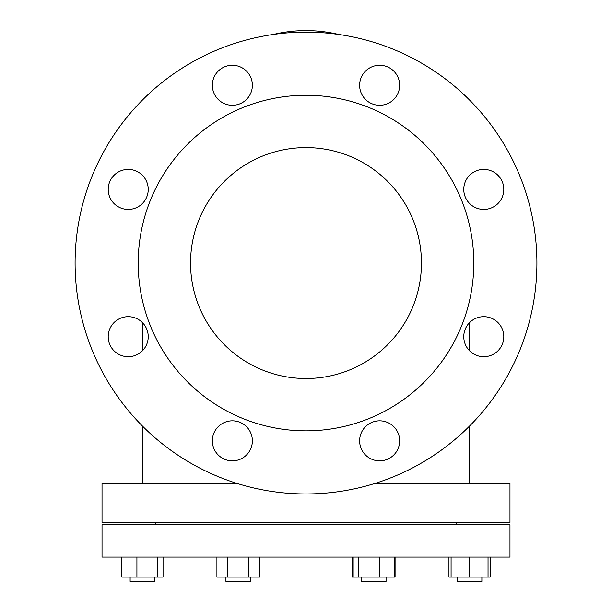 <?xml version="1.0" encoding="UTF-8"?>
<svg xmlns="http://www.w3.org/2000/svg" width="612" height="612" viewBox="0 0 612 612"><rect width="100%" height="100%" fill="white"/><g stroke="black" fill="none" stroke-linecap="round" stroke-linejoin="round"><path stroke-width="0.92" d="M374.735 483.495L509.972 483.495L509.972 522.441L102.028 522.441L102.028 483.495L237.265 483.495M75.092 263.053A230.908 230.908 0 0 1 306 32.138A230.908 230.908 0 0 1 536.908 263.053A230.908 230.908 0 0 1 306 493.961A230.908 230.908 0 0 1 75.092 263.053M108.209 336.692A20.012 20.012 0 0 0 128.222 356.704A20.012 20.012 0 0 0 148.234 336.692A20.012 20.012 0 0 0 128.222 316.679A20.012 20.012 0 0 0 108.209 336.692M148.234 189.414A20.012 20.012 0 0 0 128.222 169.402A20.012 20.012 0 0 0 108.209 189.414A20.012 20.012 0 0 0 128.222 209.426A20.012 20.012 0 0 0 148.234 189.414M212.349 440.831A20.012 20.012 0 0 0 232.361 460.844A20.012 20.012 0 0 0 252.373 440.831A20.012 20.012 0 0 0 232.361 420.819A20.012 20.012 0 0 0 212.349 440.831M212.349 85.275A20.012 20.012 0 0 0 232.361 105.287A20.012 20.012 0 0 0 252.373 85.275A20.012 20.012 0 0 0 232.361 65.262A20.012 20.012 0 0 0 212.349 85.275M359.627 440.831A20.012 20.012 0 0 0 379.639 460.844A20.012 20.012 0 0 0 399.651 440.831A20.012 20.012 0 0 0 379.639 420.819A20.012 20.012 0 0 0 359.627 440.831M399.651 85.275A20.012 20.012 0 0 0 379.639 65.262A20.012 20.012 0 0 0 359.627 85.275A20.012 20.012 0 0 0 379.639 105.287A20.012 20.012 0 0 0 399.651 85.275M503.791 336.692A20.012 20.012 0 0 0 483.778 316.679A20.012 20.012 0 0 0 463.766 336.692A20.012 20.012 0 0 0 483.778 356.704A20.012 20.012 0 0 0 503.791 336.692M503.791 189.414A20.012 20.012 0 0 0 483.778 169.402A20.012 20.012 0 0 0 463.766 189.414A20.012 20.012 0 0 0 483.778 209.426A20.012 20.012 0 0 0 503.791 189.414M306 378.507A115.454 115.454 0 0 1 190.546 263.053A115.454 115.454 0 0 1 306 147.591A115.454 115.454 0 0 1 421.454 263.053A115.454 115.454 0 0 1 306 378.507M306 430.848A167.795 167.795 0 0 0 473.795 263.053A167.795 167.795 0 0 0 306 95.258A167.795 167.795 0 0 0 138.205 263.053A167.795 167.795 0 0 0 306 430.848M102.028 557.081L509.972 557.081L509.972 524.752L102.028 524.752L102.028 557.081M250.568 577.093L250.568 581.4L225.935 581.4L225.935 577.093M386.065 577.093L386.065 581.4L361.432 581.4L361.432 577.093M154.76 577.093L154.76 581.4L130.126 581.4L130.126 577.093M481.873 577.093L481.873 581.4L457.241 581.4L457.241 577.093M395.077 557.081L395.077 577.093L394.35 577.093L394.35 557.081M394.35 577.093L352.42 577.093L352.42 557.081M490.158 557.081L490.158 577.093L488.032 577.093L488.032 557.081M488.032 577.093L448.956 577.093L448.956 557.081M469.557 577.093L469.557 557.081M451.082 577.093L451.082 557.081M163.044 557.081L163.044 577.093L157.529 577.093L157.529 557.081M157.529 577.093L136.92 577.093L136.92 557.081M136.92 577.093L121.842 577.093L121.842 557.081M379.272 577.093L379.272 557.081M358.663 577.093L358.663 557.081M248.916 557.081L248.916 577.093L259.58 577.093L259.58 557.081M248.916 577.093L227.588 577.093L227.588 557.081M353.147 577.093L353.147 557.081M227.588 577.093L216.923 577.093L216.923 557.081M469.174 323.006L469.174 350.378M469.174 426.434L469.174 483.495M456.093 524.752L456.093 522.441M338.666 34.463A140.087 140.087 0 0 0 273.334 34.463M142.826 323.006L142.826 350.378M142.826 426.434L142.826 483.495M155.907 524.752L155.907 522.441"/></g></svg>
